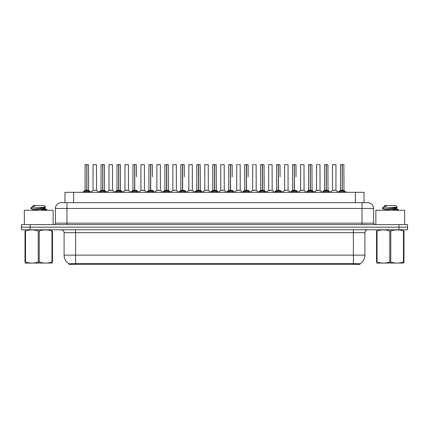 <?xml version="1.0" encoding="UTF-8"?>
<svg xmlns="http://www.w3.org/2000/svg" width="429" height="429" viewBox="0 0 429 429"><rect width="100%" height="100%" fill="white"/><g stroke="black" fill="none" stroke-linecap="round" stroke-linejoin="round"><path stroke-width="0.64" d="M63.229 202.686L64.961 202.686L64.961 192.315L364.039 192.315L364.039 202.686M360.006 264.35L68.994 264.35L68.994 263.776M64.093 255.126L75.617 255.126L75.617 232.652L64.093 232.652L64.093 255.126A10.087 10.087 0 0 0 69.026 263.797L76.77 263.503L352.23 263.503L359.974 263.797A10.087 10.087 0 0 0 364.907 255.126L364.907 232.652A2.88 2.88 0 0 1 367.787 229.772M407.55 229.772L407.55 227.177L21.45 227.177L21.45 229.772L30.094 229.772L30.094 227.177L21.45 227.177L21.45 224.587L30.094 224.587L30.094 227.177L407.55 227.177L407.55 229.772L30.094 229.772M373.552 208.451L55.448 208.451A5.765 5.765 0 0 1 61.213 202.686L367.787 202.686A5.765 5.765 0 0 1 373.552 208.451L373.552 223.144L374.989 224.587M55.448 208.451L55.448 223.144A1.443 1.443 0 0 1 54.011 224.587M407.55 224.587L407.55 227.177L407.55 224.587L30.094 224.587M83.848 192.315L84.835 191.275L86.722 190.32L86.722 191.323L86.824 164.65L85.13 164.65L86.776 164.65L86.776 190.299L88.76 191.275L89.752 192.315M86.728 164.65L85.071 164.709L85.071 190.299L86.722 190.32M86.873 190.32L86.873 191.323L86.824 190.299L88.53 190.299L86.873 190.299L86.873 164.65M87.066 190.412L88.578 190.412L88.471 164.65M86.722 164.709L86.824 190.299M86.776 164.65L86.224 164.65M86.535 190.412L85.071 190.299L86.797 190.299M88.76 191.275L88.76 192.315L86.873 191.323M86.722 191.323L84.84 192.315L84.835 191.275M95.217 190.299L94.707 190.299M96.509 164.709L93.05 164.709L96.509 164.709L96.563 190.412L93.055 190.299M94.203 164.65L93.109 164.65M93.05 164.709L93.05 190.299M99.812 192.315L100.799 191.275L102.687 190.32L102.687 191.323L102.788 164.65L101.088 164.65L102.735 164.65L102.735 190.299L104.724 191.275L105.711 192.315M102.687 164.65L101.035 164.709L101.035 190.299L102.687 190.32M102.837 190.32L102.837 191.323L102.788 190.299L104.488 190.299L102.837 190.299L102.837 164.65M103.024 190.412L104.542 190.412L104.435 164.65M102.687 164.709L102.788 190.299M102.735 164.65L102.188 164.65M102.499 190.412L101.035 190.299L102.762 190.299M104.724 191.275L104.724 192.315L102.837 191.323M102.687 191.323L100.804 192.315M115.771 192.315L116.763 191.275L118.651 190.32L118.651 191.323L118.747 164.65L117.053 164.65L118.699 164.65L118.699 190.299L120.688 191.275L121.675 192.315M118.651 164.65L116.994 164.709L116.994 190.299L118.651 190.32M118.801 190.32L118.801 191.323L118.747 190.299L120.452 190.299L118.801 190.299L118.795 164.65M118.989 190.412L120.506 190.412L120.393 164.65M118.651 164.709L118.747 190.299M118.699 164.65L118.147 164.65M118.458 190.412L116.994 190.299L118.726 190.299M120.688 191.275L120.688 192.315L118.801 191.323M118.651 191.323L116.763 192.315L116.763 191.275M131.735 192.315L132.722 191.275L134.609 190.32L134.609 191.323L134.711 164.65L133.017 164.65L134.663 164.65L134.663 190.299L136.653 191.275L137.639 192.315M134.615 164.65L132.958 164.709L132.958 190.299L134.609 190.32M134.76 190.32L134.76 191.323L134.711 190.299L136.417 190.299L134.76 190.299L134.76 164.65M136.417 176.812L136.358 164.65M134.609 164.709L134.711 190.299M134.663 164.65L134.111 164.65M134.422 190.412L132.958 190.299L134.685 190.299M136.647 192.315L134.76 191.323M134.609 191.323L132.727 192.315L132.722 191.275M147.699 192.315L148.686 191.275L150.574 190.32L150.574 191.323L150.676 164.65L148.976 164.65L150.622 164.65L150.622 190.299L152.611 191.275L153.603 192.315M150.579 164.65L148.922 164.709L148.922 190.299L150.574 190.32M150.724 190.32L150.724 191.323L150.676 190.299L152.381 190.299L150.724 190.299L150.724 164.65M152.381 176.812L152.322 164.65M150.574 164.709L150.676 190.299M150.622 164.65L150.075 164.65M148.922 176.812L148.922 190.299L150.649 190.299M152.611 191.275L152.611 192.315L150.724 191.323M150.574 191.323L148.691 192.315M111.181 190.299L110.666 190.299M109.014 164.709L112.473 164.709L112.527 190.412L108.961 190.412L110.741 190.299L109.014 190.299L109.014 164.709L112.473 164.709M110.167 164.65L109.073 164.65M127.14 190.299L126.63 190.299M124.978 164.709L128.432 164.709L128.486 190.412L124.925 190.412L126.705 190.299L124.978 190.299L124.978 164.709L128.432 164.709M126.131 164.65L125.032 164.65M143.104 190.299L142.594 190.299M140.937 164.709L144.396 164.709L144.45 190.412L140.889 190.412L142.669 190.299L140.937 190.299L140.937 164.709L144.396 164.709M142.09 164.65L140.996 164.65M53.142 224.587L53.142 210.237L24.33 210.237L24.33 224.587M404.67 224.587L404.67 210.237L375.858 210.237L375.858 224.587M52.461 263.041L25.016 263.09M52.461 262.221L52.461 262.028C52.461 263.427 52.461 263.427 52.461 262.028L51.952 262.028L51.952 230.936C47.732 229.542 43.501 229.542 39.248 230.936L38.229 230.936C34.009 229.542 29.778 229.542 25.526 230.936L25.016 230.936C25.016 229.542 25.016 229.542 25.016 230.936L25.016 230.748M39.248 230.936L39.248 262.028C43.463 263.427 47.699 263.427 51.952 262.028M39.248 262.028L38.229 262.028L38.229 230.936M52.461 230.748L52.461 230.936C52.461 229.542 52.461 229.542 52.461 230.936L51.952 230.936M43.013 210.237L46.788 209.647L42.584 209.02M46.616 210.237L46.788 209.647M46.209 209.861L40.24 209.288M32.749 209.508L30.69 208.274M32.668 210.333L32.668 209.416L44.729 207.674L45.721 207.062L44.225 205.566L33.248 205.566L32.754 206.151M45.699 207.11L30.899 208.135M30.69 208.129L31.671 207.212L34.915 206.151L33.966 206.151M52.461 230.936L52.461 262.028M25.526 230.936L25.526 262.028L25.016 262.028L25.016 230.936M25.526 262.028C29.74 263.427 33.977 263.427 38.229 262.028M25.016 262.028C25.016 263.427 25.016 263.427 25.016 262.028M44.729 207.674L44.809 208.499L43.072 208.044M32.76 210.237L44.809 208.499M31.671 207.212L34.915 206.151M403.984 263.041L376.539 263.09M403.984 262.221L403.984 262.028C403.984 263.427 403.984 263.427 403.984 262.028L403.474 262.028L403.474 230.936C399.26 229.542 395.023 229.542 390.771 230.936L389.752 230.936C385.537 229.542 381.301 229.542 377.048 230.936L376.539 230.936C376.539 229.542 376.539 229.542 376.539 230.936L376.539 230.748M390.771 230.936L390.771 262.028C394.991 263.427 399.222 263.427 403.474 262.028M390.771 262.028L389.752 262.028L389.752 230.936M403.984 230.748L403.984 230.936C403.984 229.542 403.984 229.542 403.984 230.936L403.474 230.936M394.535 210.237L398.31 209.647L394.112 209.02M398.139 210.237L398.31 209.647M397.731 209.861L391.763 209.288M384.271 209.508L382.212 208.274M384.191 210.333L384.191 209.416L396.251 207.674L397.243 207.062L395.752 205.566L384.775 205.566L384.282 206.151M397.222 207.11L382.421 208.135M382.212 208.129L383.199 207.212L386.438 206.151L385.489 206.151M403.984 230.936L403.984 262.028M377.048 230.936L377.048 262.028L376.539 262.028L376.539 230.936M377.048 262.028C381.268 263.427 385.499 263.427 389.752 262.028M376.539 262.028C376.539 263.427 376.539 263.427 376.539 262.028M396.251 207.674L396.332 208.499L394.594 208.044M384.282 210.237L396.332 208.499M383.199 207.212L386.438 206.151M163.658 192.315L164.65 191.275L166.538 190.32L166.538 191.323L166.64 164.65L164.94 164.65L166.586 164.65L166.586 190.299L168.576 191.275L169.562 192.315M166.538 164.65L164.881 164.709L164.881 190.299L166.538 190.32M166.688 190.32L166.688 191.323L166.64 190.299L168.34 190.299L166.688 190.299L166.683 164.65M166.876 190.412L168.393 190.412L168.281 164.65M166.538 164.709L166.64 190.299M166.586 164.65L166.034 164.65M166.345 190.412L164.886 190.299L166.613 190.299M168.576 191.275L168.576 192.315L166.688 191.323M166.538 191.323L164.65 192.315L164.65 191.275M179.622 192.315L180.609 191.275L182.502 190.32M182.652 164.709L184.304 164.709L182.652 164.709L182.652 190.32L184.54 191.275L185.526 192.315M180.845 164.709L182.502 164.65L180.845 164.709L180.845 190.299L182.502 190.299L182.497 191.323L182.647 164.65M182.652 190.32L182.652 191.323L182.598 190.299L184.304 190.299L182.598 190.299M182.502 164.65L182.577 190.299M184.245 164.65L180.904 164.65M184.304 164.709L184.304 176.812M182.502 164.709L182.502 190.299L180.845 190.299L180.845 176.812M182.55 164.65L181.998 164.65M184.534 192.315L182.652 191.323M182.497 191.323L180.614 192.315L180.609 191.275M195.586 192.315L196.573 191.275L198.461 190.32L198.461 191.323L198.563 164.65L196.868 164.65L198.514 164.65L198.514 190.299L200.499 191.275L201.491 192.315M198.466 164.65L196.809 164.709L196.809 190.299L198.461 190.32M198.611 190.32L198.611 191.323L198.563 190.299L200.268 190.299L198.611 190.299L198.611 164.65M198.804 190.412L200.316 190.412L200.209 164.65M198.461 164.709L198.563 190.299M198.514 164.65L197.962 164.65M198.273 190.412L196.809 190.299L198.536 190.299M200.499 191.275L200.499 192.315L198.611 191.323M198.461 191.323L196.579 192.315M159.068 190.299L158.553 190.299M156.901 164.709L160.36 164.709L160.414 190.412L156.848 190.412L158.628 190.299L156.901 190.299L156.901 164.709L160.36 164.709M159.207 164.65L156.96 164.65M175.032 190.299L174.517 190.299M172.866 164.709L176.324 164.709L176.373 190.412L172.812 190.412L174.592 190.299L172.866 190.299L172.866 164.709L176.324 164.709M175.171 164.65L172.925 164.65M190.991 190.299L190.481 190.299M188.83 164.709L192.283 164.709L192.337 190.412L188.776 190.412L190.556 190.299L188.83 190.299L188.83 164.709L192.283 164.709M191.13 164.65L188.883 164.65M211.551 192.315L212.537 191.275L214.425 190.32L214.425 191.323L214.527 164.65L212.827 164.65L214.473 164.65L214.473 190.299L216.463 191.275L217.449 192.315M214.425 164.65L212.773 164.709L212.773 190.299L214.425 190.32M214.575 190.32L214.575 191.323L214.527 190.299L216.227 190.299L214.575 190.299L214.575 164.65M214.763 190.412L216.28 190.412L216.173 164.65M214.425 164.709L214.527 190.299M214.473 164.65L213.926 164.65M214.237 190.412L212.773 190.299L214.5 190.299M216.463 191.275L216.463 192.315L214.575 191.323M214.425 191.323L212.543 192.315L212.537 191.275M227.509 192.315L228.501 191.275L230.389 190.32L230.389 191.323L230.486 164.65L228.791 164.65L230.437 164.65L230.437 190.299L232.427 191.275L233.414 192.315M230.389 164.65L228.732 164.709L228.732 190.299L230.389 190.32M230.539 190.32L230.539 191.323L230.486 190.299L232.191 190.299L230.539 190.299L230.534 164.65M232.191 176.812L232.132 164.65M230.389 164.709L230.486 190.299M230.437 164.65L229.885 164.65M228.732 176.812L228.732 190.299L230.464 190.299M232.421 192.315L230.539 191.323M230.389 191.323L228.501 192.315L228.501 191.275M243.474 192.315L244.46 191.275L246.348 190.32L246.348 191.323L246.45 164.65L248.096 164.65L244.755 164.65L246.402 164.65L246.503 191.323L246.45 190.299L248.155 190.299L246.498 190.299L246.498 164.65M246.498 190.32L248.391 191.275L249.378 192.315M246.353 164.65L244.696 164.709L244.696 190.299L246.348 190.32M248.155 176.812L248.096 164.65M246.348 164.709L246.45 190.299M246.402 164.65L245.849 164.65M244.696 176.812L244.696 190.299L246.423 190.299M248.391 191.275L248.391 192.315L246.503 191.323M246.348 191.323L244.466 192.315M259.438 192.315L260.424 191.275L262.312 190.32L262.312 191.323L262.414 164.65L260.719 164.65L262.36 164.65L262.36 190.299L264.35 191.275L265.342 192.315M262.317 164.65L260.66 164.709L260.66 190.299L262.312 190.32M262.462 190.32L262.462 191.323L262.414 190.299L264.119 190.299L264.06 164.65M264.119 164.709L262.462 164.709L262.462 190.299L264.167 190.412L262.655 190.412M262.312 164.709L262.414 190.299M262.36 164.65L261.813 164.65M260.66 176.812L260.66 190.299L262.387 190.299M264.35 191.275L264.35 192.315L262.462 191.323M262.312 191.323L260.43 192.315L260.424 191.275M275.397 192.315L276.389 191.275L278.276 190.32L278.276 191.323L278.378 164.65L276.678 164.65L278.324 164.65L278.324 190.299L280.314 191.275L281.301 192.315M278.276 164.65L276.619 164.709L276.619 190.299L278.276 190.32M278.426 190.32L278.426 191.323L278.378 190.299L280.078 190.299L278.426 190.299L278.421 164.65M280.078 176.812L280.024 164.65M278.276 164.709L278.378 190.299M278.324 164.65L277.772 164.65M278.083 190.412L276.625 190.299L278.351 190.299M280.309 192.315L278.426 191.323M278.276 191.323L276.389 192.315L276.389 191.275M206.955 190.299L206.446 190.299M204.789 164.709L208.247 164.709L208.301 190.412L204.735 190.412L206.521 190.299L204.789 190.299L204.789 164.709L208.247 164.709M207.094 164.65L204.847 164.65M222.919 190.299L222.404 190.299M224.153 164.65L222.506 164.65M221.906 164.65L220.812 164.65M220.753 164.709L220.753 190.299L222.479 190.299L220.753 190.299L218.49 192.197M224.211 164.709L224.265 190.412L220.699 190.412M238.878 190.299L238.368 190.299M240.117 164.65L239.023 164.65M237.87 164.65L236.77 164.65M236.717 164.709L236.717 190.299L238.444 190.299L236.717 190.299L234.454 192.197M240.17 164.709L240.224 190.412L236.663 190.412M254.842 190.299L254.333 190.299M256.075 164.65L254.982 164.65M253.829 164.65L252.735 164.65M252.676 164.709L252.676 190.299L254.408 190.299L252.681 190.299L250.418 192.197M256.134 164.709L256.188 190.412L252.627 190.412M270.806 190.299L270.291 190.299M272.04 164.65L268.699 164.65M268.64 164.709L268.64 190.299L270.372 190.299L268.64 190.299L266.377 192.197M272.099 164.709L272.152 190.412L268.586 190.412M291.361 192.315L292.347 191.275L294.24 190.32L294.24 191.323L294.337 164.65L292.642 164.65L294.289 164.65L294.289 190.299L296.278 191.275L297.265 192.315M294.24 164.65L292.583 164.709L292.583 190.299L294.24 190.32M294.391 190.32L294.391 191.323L294.337 190.299L296.042 190.299L294.391 190.299L294.385 164.65M296.042 176.812L295.983 164.65M294.24 164.709L294.337 190.299M294.289 164.65L293.736 164.65M294.047 190.412L292.583 190.299L294.315 190.299M296.278 191.275L296.278 192.315L294.391 191.323M294.24 191.323L292.353 192.315M307.325 192.315L308.312 191.275L310.199 190.32L310.199 191.323L310.301 164.65L308.607 164.65L310.253 164.65L310.253 190.299L312.237 191.275L313.229 192.315M310.205 164.65L308.548 164.709L308.548 190.299L310.199 190.32M310.349 190.32L310.349 191.323L310.301 190.299L312.006 190.299L310.349 190.299L310.349 164.65M310.542 190.412L312.055 190.412L311.947 164.65M310.199 164.709L310.301 190.299M310.253 164.65L309.7 164.65M310.011 190.412L308.548 190.299L310.274 190.299M312.237 191.275L312.237 192.315L310.349 191.323M310.199 191.323L308.317 192.315L308.312 191.275M323.289 192.315L324.276 191.275L326.163 190.32L326.163 191.323L326.265 164.65L324.565 164.65L326.212 164.65L326.212 190.299L328.201 191.275L329.188 192.315M326.163 164.65L324.512 164.709L324.512 190.299L326.163 190.32M326.313 190.32L326.313 191.323L326.265 190.299L327.965 190.299L326.313 190.299L326.313 164.65M326.501 190.412L328.019 190.412L327.912 164.65M326.163 164.709L326.265 190.299M326.212 164.65L325.665 164.65M325.976 190.412L324.512 190.299L326.238 190.299M328.196 192.315L326.313 191.323M326.163 191.323L324.281 192.315L324.276 191.275M339.248 192.315L340.24 191.275L342.127 190.32L342.127 191.323L342.224 164.65L340.529 164.65L342.176 164.65L342.176 190.299L344.165 191.275L345.152 192.315M342.127 164.65L340.47 164.709L340.47 190.299L342.127 190.32M342.278 190.32L342.278 191.323L342.224 190.299L343.929 190.299L342.278 190.299L342.272 164.65M342.465 190.412L343.983 190.412L343.87 164.65M342.127 164.709L342.224 190.299M342.176 164.65L341.623 164.65M341.934 190.412L340.47 190.299L342.203 190.299M344.165 191.275L344.165 192.315L342.278 191.323M342.127 191.323L340.24 192.315L340.24 191.275M286.77 190.299L288.063 190.299L288.063 164.709L284.663 164.65L288.004 164.65M288.063 164.709L284.663 164.65M284.604 164.709L284.604 190.299L286.256 190.299M286.406 190.299L284.604 190.299L282.341 192.197M302.729 190.299L302.22 190.299M300.568 164.709L304.022 164.709L304.075 190.412L300.514 190.412L302.295 190.299L300.568 190.299L300.568 164.709L304.022 164.709M302.869 164.65L300.622 164.65M318.693 190.299L318.184 190.299M319.927 164.65L318.833 164.65M317.68 164.65L316.586 164.65M316.527 164.709L316.527 190.299L318.259 190.299L316.527 190.299L314.264 192.197L312.055 190.412L314.409 192.315M319.986 164.709L320.039 190.412L316.473 190.412M334.658 190.299L334.143 190.299M335.95 164.709L332.491 164.709L335.95 164.709L335.945 190.299M334.797 164.65L332.55 164.65M332.491 164.709L332.491 190.299L334.218 190.299L332.491 190.299L330.228 192.197L328.019 190.412L330.368 192.315M264.119 176.812L264.119 190.299M352.23 264.35L352.23 263.503M76.77 264.35L76.77 263.503M73.606 202.686L73.606 192.315M355.394 202.686L355.394 192.315M353.383 229.772L353.383 232.652L75.617 232.652L75.617 229.772M364.907 232.652L353.383 232.652L353.383 255.126L364.907 255.126M353.383 263.556L353.383 255.126L75.617 255.126L75.617 263.556M398.906 229.772L398.906 224.587M66.978 224.587L66.978 202.686M55.448 223.144L373.552 223.144M362.022 202.686L362.022 224.587M88.53 164.709L86.873 164.709M89.066 191.538L89.066 192.315M84.534 191.538L84.534 192.315M104.488 164.709L102.837 164.709M105.03 191.538L105.03 192.315M100.799 191.275L100.799 192.315M100.493 191.538L100.493 192.315M120.452 164.709L118.801 164.709M120.989 191.538L120.989 192.315M116.457 191.538L116.457 192.315M138.819 192.315L136.417 190.299L134.953 190.412M136.417 164.709L134.76 164.709M136.653 191.275L136.653 192.315M136.953 191.538L136.953 192.315M132.422 191.538L132.422 192.315M150.386 190.412L148.922 190.299M154.783 192.315L152.375 190.299L150.917 190.412M152.381 164.709L150.724 164.709M152.917 191.538L152.917 192.315M148.686 191.275L148.686 192.315M148.38 191.538L148.38 192.315M168.34 164.709L166.688 164.709M168.881 191.538L168.881 192.315M164.345 191.538L164.345 192.315M182.309 190.412L180.845 190.299M186.706 192.315L184.304 190.299L182.84 190.412M184.54 191.275L184.54 192.315M184.84 191.538L184.84 192.315M180.309 191.538L180.309 192.315M200.268 164.709L198.611 164.709M200.804 191.538L200.804 192.315M196.573 191.275L196.573 192.315M196.273 191.538L196.273 192.315M216.227 164.709L214.575 164.709M216.768 191.538L216.768 192.315M212.232 191.538L212.232 192.315M230.196 190.412L228.732 190.299M234.593 192.315L232.191 190.299L230.727 190.412M232.191 164.709L230.539 164.709M232.427 191.275L232.427 192.315M232.727 191.538L232.727 192.315M228.196 191.538L228.196 192.315M246.16 190.412L244.696 190.299M248.155 190.299L246.691 190.412M248.155 164.709L246.498 164.709M248.691 191.538L248.691 192.315M244.46 191.275L244.46 192.315M244.16 191.538L244.16 192.315M262.124 190.412L260.66 190.299M264.655 191.538L264.655 192.315M260.119 191.538L260.119 192.315M282.48 192.315L280.078 190.299L278.614 190.412M280.078 164.709L278.426 164.709M280.314 191.275L280.314 192.315M280.62 191.538L280.62 192.315M276.083 191.538L276.083 192.315M296.042 190.299L294.578 190.412M296.042 164.709L294.391 164.709M296.578 191.538L296.578 192.315M292.347 191.275L292.347 192.315M292.047 191.538L292.047 192.315M312.006 164.709L310.349 164.709M312.543 191.538L312.543 192.315M308.011 191.538L308.011 192.315M327.965 164.709L326.313 164.709M328.201 191.275L328.201 192.315M328.507 191.538L328.507 192.315M323.97 191.538L323.97 192.315M343.929 164.709L342.278 164.709M344.466 191.538L344.466 192.315M339.934 191.538L339.934 192.315M286.331 190.299L284.55 190.412M335.95 190.299L332.437 190.412M64.093 232.652C63.921 230.904 62.961 229.944 61.213 229.772M88.53 190.299L90.932 192.315M85.017 190.412L82.668 192.315L85.017 190.412M92.996 190.412L90.787 192.197L88.578 190.412M96.563 190.412L98.772 192.197L100.981 190.412L98.632 192.315M104.488 190.299L106.891 192.315M120.452 190.299L122.855 192.315M116.945 190.412L114.591 192.315M128.486 190.412L130.695 192.197L132.904 190.412L130.555 192.315M144.45 190.412L146.659 192.197L148.868 190.412L146.52 192.315M108.961 190.412L106.751 192.197M112.527 190.412L114.736 192.197M124.925 190.412L122.715 192.197M140.889 190.412L138.68 192.197L136.47 190.412M30.936 263.009L30.615 263.197M32.668 206.151L32.668 206.671M44.729 208.414L46.729 209.577M382.459 263.009L382.137 263.197M384.191 206.151L384.191 206.671M396.251 208.414L398.257 209.577M160.414 190.412L162.623 192.197L164.833 190.412L162.478 192.315M172.812 190.412L170.603 192.197L168.393 190.412L170.742 192.315M180.791 190.412L178.443 192.315M200.268 190.299L202.67 192.315M196.755 190.412L194.407 192.315M156.848 190.412L154.638 192.197L152.429 190.412M176.373 190.412L178.582 192.197M188.776 190.412L186.567 192.197M192.337 190.412L194.546 192.197M216.227 190.299L218.629 192.315M212.72 190.412L210.371 192.315M228.684 190.412L226.33 192.315M244.643 190.412L242.294 192.315M248.209 190.412L250.557 192.315M260.607 190.412L258.258 192.315M264.167 190.412L266.522 192.315M276.571 190.412L274.217 192.315M204.735 190.412L202.526 192.197M208.301 190.412L210.51 192.197M224.265 190.412L226.474 192.197M240.224 190.412L242.433 192.197M256.188 190.412L258.397 192.197M272.152 190.412L274.362 192.197M292.53 190.412L290.181 192.315M296.096 190.412L298.445 192.315M304.075 190.412L306.285 192.197L308.494 190.412L306.145 192.315M324.458 190.412L322.109 192.315M340.422 190.412L338.068 192.315M343.983 190.412L346.332 192.315M288.111 190.412L290.32 192.197M300.514 190.412L298.305 192.197M320.039 190.412L322.249 192.197M336.004 190.412L338.213 192.197"/></g></svg>
